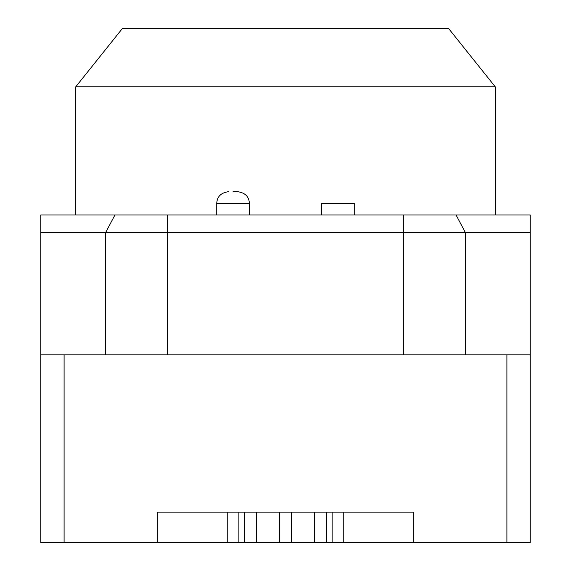 <?xml version="1.0" encoding="UTF-8"?>
<svg xmlns="http://www.w3.org/2000/svg" width="571" height="571" viewBox="0 0 571 571"><rect width="100%" height="100%" fill="white"/><g stroke="black" fill="none" stroke-linecap="round" stroke-linejoin="round"><path stroke-width="0.86" d="M233.061 191.692L237.722 191.692L233.061 191.692M75.743 86.813L122.358 28.55L448.642 28.55L495.257 86.813L75.743 86.813L75.743 214.996M321.623 214.996L321.623 203.347L354.256 203.347L354.256 214.996M530.216 232.476L40.784 232.476L40.784 214.996L530.216 214.996L530.216 542.45L343.763 542.45L343.763 512.151L413.682 512.151L413.682 542.45M343.763 512.151L157.318 512.151L157.318 542.45L40.784 542.45L40.784 354.834L530.216 354.834M40.784 232.476L40.784 354.834M227.237 512.151L227.237 542.45L157.318 542.45M238.885 512.151L238.885 542.45L227.237 542.45M238.885 542.45L256.365 542.45L256.365 512.151M279.676 512.151L279.676 542.45L256.365 542.45M279.676 542.45L343.763 542.45M314.635 512.151L314.635 542.45M237.722 191.692C245.18 192.777 249.07 196.667 249.377 203.347L216.744 203.347L216.744 214.996M64.095 354.834L64.095 542.45M506.905 542.45L506.905 354.834M244.716 512.151L244.716 542.45M291.324 512.151L291.324 542.45M326.284 512.151L326.284 542.45M332.115 512.151L332.115 542.45M114.935 214.996L105.671 232.476L105.671 354.834M167.431 214.996L167.431 354.834M403.569 214.996L403.569 354.834M456.065 214.996L465.329 232.476L465.329 354.834M249.377 203.347L249.377 214.996M495.257 86.813L495.257 214.996M216.744 203.347C217.059 196.667 220.941 192.777 228.4 191.692"/></g></svg>
